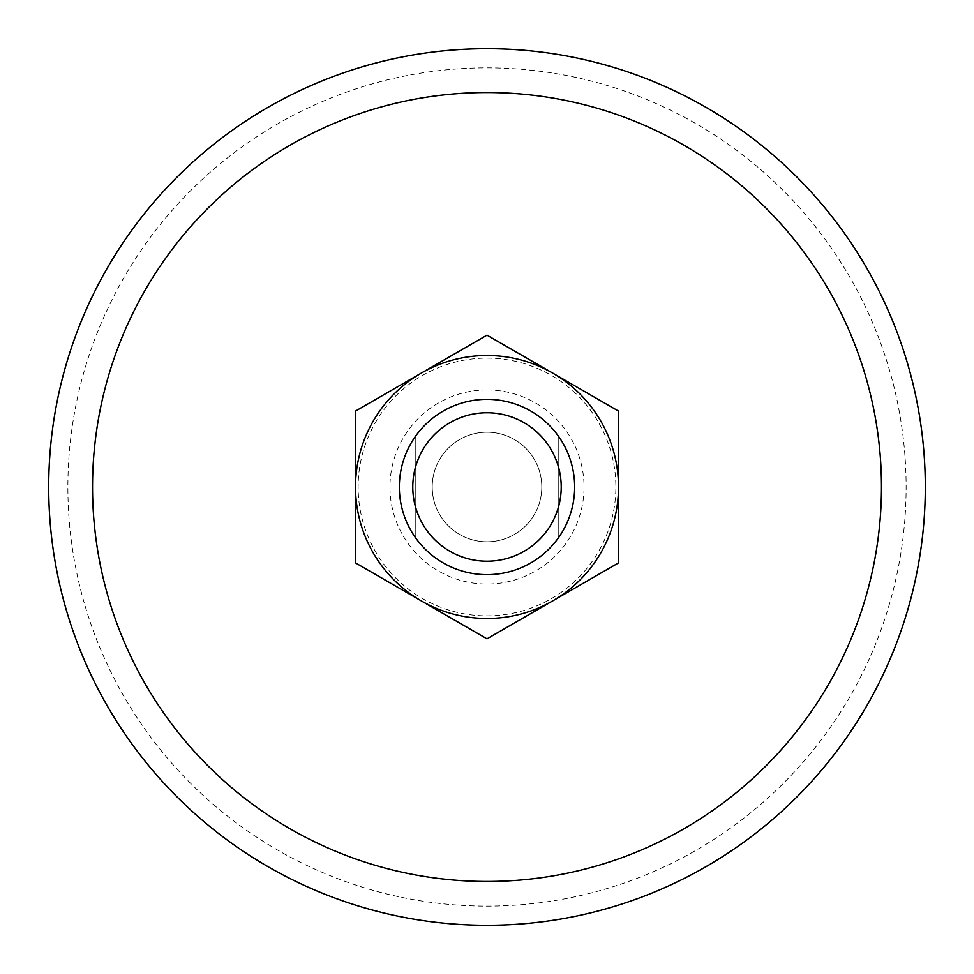 <?xml version="1.0" encoding="UTF-8"?>
<svg xmlns="http://www.w3.org/2000/svg" width="974" height="974" viewBox="0 0 974 974"><rect width="100%" height="100%" fill="white"/><g stroke="black" fill="none" stroke-linecap="round" stroke-linejoin="round"><path stroke-width="0.73" stroke-dasharray="4.87 3.65" d="M421.255 373.127L487 335.166L618.49 411.089L618.49 562.911L487 638.834L355.51 562.911L355.51 487A131.49 131.49 0 0 1 552.745 373.127A131.49 131.49 0 0 1 552.745 600.873A131.49 131.49 0 0 1 355.51 487L355.51 411.089L421.255 373.127M487 432.213A54.788 54.788 0 0 1 534.446 514.394A54.788 54.788 0 0 1 439.554 514.394A54.788 54.788 0 0 1 487 432.213A54.788 54.788 0 0 1 534.446 514.394A54.788 54.788 0 0 1 439.554 514.394A54.788 54.788 0 0 1 487 432.213M487 399.34A87.66 87.66 0 0 1 562.911 530.83A87.66 87.66 0 0 1 411.089 530.83A87.66 87.66 0 0 1 487 399.34A87.66 87.66 0 0 1 562.911 530.83A87.66 87.66 0 0 1 411.089 530.83A87.66 87.66 0 0 1 487 399.34A87.66 87.66 0 0 1 562.911 530.83A87.66 87.66 0 0 1 411.089 530.83A87.66 87.66 0 0 1 487 399.34M558.224 538.098A87.66 87.66 0 0 0 558.224 435.902A87.66 87.66 0 0 1 558.224 538.098L558.224 435.902L558.224 538.098M415.776 435.902A87.66 87.66 0 0 0 415.776 538.098A87.66 87.66 0 0 1 415.776 435.902L415.776 538.098L415.776 435.902M487 67.876A419.124 419.124 0 0 1 849.973 696.556A419.124 419.124 0 0 1 124.027 696.568A419.124 419.124 0 0 1 487 67.876M487 48.7A438.3 438.3 0 0 1 866.58 706.15A438.3 438.3 0 0 1 107.42 706.15A438.3 438.3 0 0 1 487 48.7M487 389.953A97.047 97.047 0 0 1 571.044 535.517A97.047 97.047 0 0 1 402.956 535.517A97.047 97.047 0 0 1 487 389.953M487 358.128A128.872 128.872 0 0 1 598.608 551.43A128.872 128.872 0 0 1 375.392 551.43A128.872 128.872 0 0 1 487 358.128"/><path stroke-width="1.46" d="M421.255 373.127L355.51 411.089L355.51 562.911L487 638.834L618.49 562.911L618.49 487A131.49 131.49 0 0 1 421.255 600.873A131.49 131.49 0 0 1 421.255 373.127A131.49 131.49 0 0 1 552.745 373.127L487 335.166L421.255 373.127M618.49 411.089L618.49 487A131.49 131.49 0 0 0 552.745 373.127L618.49 411.089M487 399.34A87.66 87.66 0 0 1 562.911 530.83A87.66 87.66 0 0 1 411.089 530.83A87.66 87.66 0 0 1 487 399.34M487 412.781A74.219 74.219 0 0 1 551.272 524.109A74.219 74.219 0 0 1 422.728 524.109A74.219 74.219 0 0 1 487 412.781M487 92.53A394.47 394.47 0 0 1 828.618 684.235A394.47 394.47 0 0 1 145.382 684.235A394.47 394.47 0 0 1 487 92.53M487 48.7A438.3 438.3 0 0 1 866.58 706.15A438.3 438.3 0 0 1 107.42 706.15A438.3 438.3 0 0 1 487 48.7A438.3 438.3 0 0 1 866.58 706.15A438.3 438.3 0 0 1 107.42 706.15A438.3 438.3 0 0 1 487 48.7"/></g></svg>
